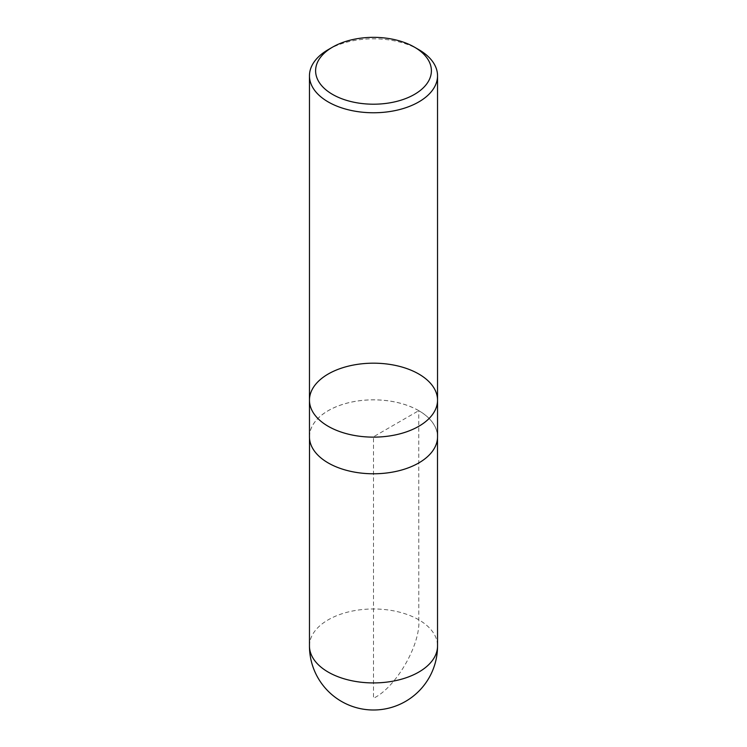 <?xml version="1.0" encoding="UTF-8"?>
<svg xmlns="http://www.w3.org/2000/svg" width="747" height="747" viewBox="0 0 747 747"><rect width="100%" height="100%" fill="white"/><g stroke="black" fill="none" stroke-linecap="round" stroke-linejoin="round"><path stroke-width="0.56" stroke-dasharray="3.73 2.8" d="M328.213 49.647A64.037 36.977 180 0 1 418.787 49.647M309.463 400.159A64.037 36.977 180 0 1 373.5 363.182A64.037 36.977 180 0 1 437.537 400.159M309.463 436.799A64.037 36.977 180 0 1 348.989 402.642A64.037 36.977 180 0 1 418.787 410.654A64.037 36.977 180 0 1 437.537 436.799M418.75 410.673A63.999 36.948 0 0 0 349.017 402.661A63.999 36.948 0 0 0 309.501 436.799A63.999 36.948 0 0 0 373.5 473.747A63.999 36.948 0 0 0 437.499 436.799A63.999 36.948 0 0 0 418.75 410.673L418.787 619.805C420.813 644.512 395.91 687.651 373.5 698.249L373.5 436.799L418.75 410.673M309.463 645.95A64.037 36.977 180 0 1 348.998 611.793A64.037 36.977 180 0 1 418.787 619.805A64.037 36.977 180 0 1 437.537 645.95M309.501 436.799L309.501 438.181M437.499 436.799L437.499 438.181"/><path stroke-width="1.12" d="M418.787 49.647L414.436 47.136A57.892 33.428 180 0 1 414.436 94.411A57.892 33.428 180 0 1 332.564 94.411A57.892 33.428 180 0 1 332.564 47.136A57.892 33.428 180 0 1 414.436 47.136L418.787 49.647A64.037 36.977 180 0 1 437.537 75.792A64.037 36.977 180 0 1 398.011 109.949A64.037 36.977 180 0 1 328.213 101.937A64.037 36.977 180 0 1 309.463 75.792A64.037 36.977 180 0 1 328.213 49.647L332.564 47.136M328.213 426.304A64.037 36.977 180 0 1 309.463 400.159A64.037 36.977 0 0 0 328.213 426.304A64.037 36.977 0 0 0 398.011 434.315A64.037 36.977 0 0 0 437.537 400.159A64.037 36.977 180 0 1 398.011 434.315A64.037 36.977 180 0 1 328.213 426.304M328.213 462.944A64.037 36.977 180 0 1 309.463 436.799L309.463 400.159A64.037 36.977 0 0 1 373.5 363.182A64.037 36.977 0 0 1 437.537 400.159L437.537 436.799A64.037 36.977 180 0 1 398.011 470.965A64.037 36.977 180 0 1 328.213 462.944M437.537 645.95A64.037 36.977 180 0 1 398.011 680.106A64.037 36.977 180 0 1 328.213 672.095A64.037 36.977 180 0 1 309.463 645.95A64.037 64.037 0 0 0 405.528 701.414A64.037 64.037 0 0 0 437.537 645.95L437.499 438.181M309.463 75.792L309.463 400.159M437.537 75.792L437.537 400.159M309.501 438.181L309.463 645.95"/></g></svg>
